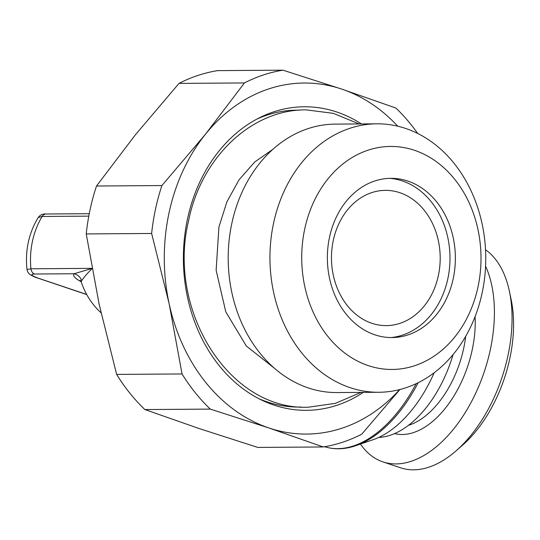 <?xml version="1.0" encoding="UTF-8"?>
<svg xmlns="http://www.w3.org/2000/svg" width="540" height="540" viewBox="0 0 540 540"><rect width="100%" height="100%" fill="white"/><g stroke="black" fill="none" stroke-linecap="round" stroke-linejoin="round"><path stroke-width="0.81" d="M418.163 382.705A121.284 69.545 108.5 0 1 355.846 445.669L373.241 439.655A109.006 62.505 -71.5 0 0 434.16 372.762M86.738 294.57L34.891 277.108L30.611 274.988L28.843 273.503L27.695 271.863L27 269.575L30.942 268.792L91.996 268.36M88.796 216.128L42.167 216.459L38.205 217.505C28.742 233.233 25.009 250.587 27 269.575M86.65 294.422L38.407 278.242C31.259 275.636 29.99 274.226 34.601 274.023L74.048 273.746L92.353 268.36C87.547 273.058 83.984 277.175 81.668 280.706A62.593 9.902 -167.9 0 0 81.398 282.366A72.272 72.272 0 0 0 101.027 312.788M81.162 281.738A71.537 11.313 -167.9 0 1 74.048 273.746A10.328 10.166 -141.9 0 1 81.668 280.706M144.889 409.563A189.979 152.719 -90.4 0 1 116.64 374.409L99.131 304.189L86.231 233.928L151.639 233.469L169.142 303.696A175.527 141.102 89.6 0 0 269.055 428.018L210.29 409.104L144.889 409.563L199.044 428.51L257.81 447.424L323.21 446.965L269.055 428.018A175.527 141.102 89.6 0 0 399.573 389.603M397.73 126.198A175.527 141.102 89.6 0 0 341.712 89.087L282.947 70.173A189.979 152.719 -90.4 0 0 244.431 82.937L179.024 83.396L135.459 134.723L96.505 186.017A189.979 152.719 -90.4 0 0 86.231 233.928M179.024 83.396A189.979 152.719 -90.4 0 1 217.546 70.632L282.947 70.173M417.704 133.468A189.979 152.719 -90.4 0 0 395.874 108.034L341.712 89.087A175.527 141.102 89.6 0 0 205.47 134.231A175.527 141.102 89.6 0 0 169.142 303.696L182.041 373.95L116.64 374.409M399.917 389.515L361.733 434.201A189.979 152.719 -90.4 0 1 323.21 446.965M151.639 233.469A189.979 152.719 -90.4 0 1 161.906 185.558L96.505 186.017M210.29 409.104A189.979 152.719 -90.4 0 1 182.041 373.95M361.395 123.93A151.781 122.006 89.6 0 0 260.213 117.389A151.781 122.006 89.6 0 0 187.488 219.024A151.781 122.006 89.6 0 0 262.197 400.336A151.781 122.006 89.6 0 0 363.278 392.377M299.113 110.16A148.46 119.34 89.6 0 0 257.02 119.023M301.199 407.018A148.46 119.34 -90.4 0 1 258.984 398.75M231.829 223.378A134.224 107.899 -90.4 0 1 335.151 124.119L376.906 123.822A134.224 107.899 -90.4 0 1 482.112 293.004A134.224 107.899 89.6 0 1 378.79 392.269L337.034 392.56A134.224 107.899 -90.4 0 1 231.829 223.378M376.906 123.822A134.224 107.899 -90.4 0 0 273.584 223.088A134.224 107.899 89.6 0 0 378.79 392.269M304.742 228.906A111.51 89.64 -90.4 0 1 414.443 150.289A111.51 89.64 -90.4 0 1 477.981 286.997A111.51 89.64 -90.4 0 1 368.28 365.614A111.51 89.64 -90.4 0 1 304.742 228.906M453.209 278.687A79.623 64.004 -90.4 0 1 393.687 337.527A79.623 64.004 -90.4 0 1 329.515 237.215A79.623 64.004 89.6 0 1 392.573 178.349A79.623 64.004 89.6 0 1 453.209 278.687M389.812 178.349A79.812 64.159 -90.4 0 1 447.829 278.775A79.812 64.159 -90.4 0 1 390.926 337.568M333.301 240.374A67.628 54.365 -90.4 0 1 384.716 190.37A67.628 54.365 -90.4 0 1 438.365 275.603A67.628 54.365 -90.4 0 1 385.668 325.613A67.628 54.365 -90.4 0 1 333.301 240.374M453.067 354.571A98.091 56.241 108.5 0 1 378.79 437.413M360.47 444.069A117.707 67.493 -71.5 0 0 382.874 461.869A117.707 67.493 -71.5 0 0 395.928 463.914A117.707 67.493 108.5 0 0 476.699 391.027A117.707 67.493 108.5 0 0 485.575 266.193M382.874 461.869L400.518 467.782A117.707 67.493 -71.5 0 0 413.573 469.827A117.707 67.493 108.5 0 0 455.996 450.913A117.707 67.493 108.5 0 0 509.45 291.492A117.707 67.493 108.5 0 0 485.521 249.743M509.45 291.492L511.198 299.855A107.379 61.574 108.5 0 1 462.429 445.291L455.996 450.913M244.431 82.937L205.47 134.231L161.906 185.558M324.709 446.715A121.838 69.863 -71.5 0 0 416.138 383.683M46.001 214.002A6.197 4.982 -90.4 0 0 42.167 216.459A72.272 58.097 89.6 0 0 30.942 268.792A6.197 4.982 89.6 0 0 34.601 274.023M37.726 278.134A6.197 3.55 -71.5 0 0 38.407 278.242M465.689 336.332A81.054 46.474 108.5 0 1 408.382 425.358M394.571 433.586A87.244 50.024 -71.5 0 0 402.233 434.504A87.244 50.024 108.5 0 0 475.092 316.582M355.846 445.669C344.628 449.516 334.058 449.8 324.135 446.533M89.255 213.698L46.102 214.002C42.714 213.752 40.082 214.92 38.205 217.505M81.398 282.366L80.258 280.28M359.107 123.95L333.342 113.346L306.18 109.863C251.276 109.303 201.116 157.815 188.622 220.603C166.631 309.865 228.953 410.643 308.273 407.214L335.374 403.353L360.99 392.391M274.354 368.186L246.287 345.971L225.781 311.837L216.135 270.284L218.909 227.097L226.874 201.872L239.072 179.779L254.718 161.993L272.822 149.371"/></g></svg>
